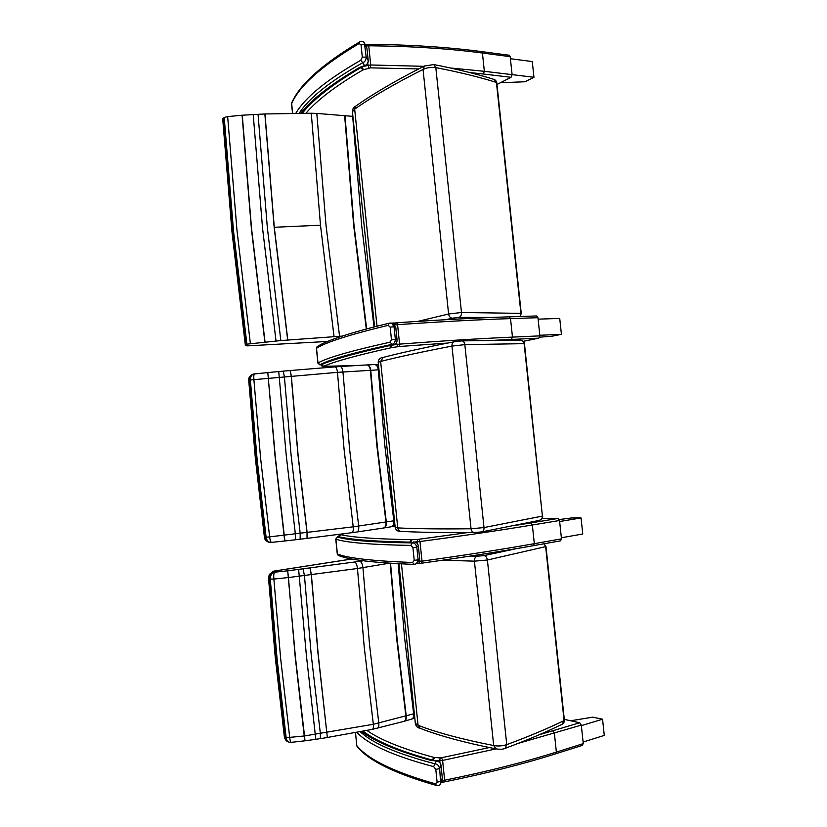 <?xml version="1.0" encoding="UTF-8"?>
<svg xmlns="http://www.w3.org/2000/svg" width="827" height="827" viewBox="0 0 827 827"><rect width="100%" height="100%" fill="white"/><g stroke="black" fill="none" stroke-linecap="round" stroke-linejoin="round"><path stroke-width="1.24" d="M342.223 336.103L280.849 340.569L245.888 344.249L245.278 344.59L245.939 345.769L247.883 345.841L327.606 341.458M222.711 118.881L231.994 232.015L222.711 118.881L224.21 117.517L227.652 116.607L242.259 115.201L264.981 113.961L311.272 113.247L320.483 225.202L334.036 336.568M287.796 339.99L274.285 227.27L264.981 113.961M339.556 336.248L326.003 225.13L316.813 113.423L352.922 116.369M344.611 115.408L353.687 225.502L366.299 328.991M366.65 328.898L354.049 225.513L344.973 115.449M352.674 116.338L361.709 225.854L374.031 326.954M369.473 277.272L358.897 174.476M311.272 113.247L316.813 113.423M264.857 113.971L274.161 227.27L287.672 340M280.849 340.569L267.348 227.704L258.045 114.26M253.217 114.508L262.531 228.035L276.022 340.982M265.033 341.975L251.584 228.872L242.259 115.201M242.084 115.222L251.408 228.893L264.857 341.996M227.652 116.607L236.977 230.32L250.364 343.453M224.21 117.517L233.514 231.033L246.87 344.001M223.269 118.054L232.563 231.436L245.888 344.249M231.994 232.056L245.278 344.59L231.994 232.015M493.884 79.361L496.789 82.721C496.314 80.963 495.363 79.857 493.946 79.382C476.807 73.996 456.742 69.054 433.751 64.558L433.72 64.547M352.467 111.924L352.447 111.769C352.292 109.236 353.47 107.303 356.013 105.949L355.827 106.083C373.473 93.565 396.36 80.188 424.489 65.974L423.052 69.458C426.887 67.638 431.136 67.028 435.819 67.607L433.751 64.558L424.334 66.057M355.827 106.083L354.669 109.154C372.171 96.811 394.965 83.579 423.052 69.458L448.596 314.002C449.071 316.586 450.343 317.992 452.421 318.188L458.933 317.413L491.931 317.454M377.009 326.2L354.669 109.154L352.447 111.769L374.569 326.82M496.789 82.721L521.258 313.443L519.894 316.493M356.003 365.524L323.636 366.33C334.449 361.492 357.088 355.259 391.553 347.629L399.11 346.513L399.586 344.115L397.58 324.68L396.743 322.788L395.13 322.954L394.748 324.97L397.58 324.68C439.881 321.724 477.53 319.698 510.517 318.612L509.008 316.855C476.218 317.909 438.817 319.884 396.815 322.799M537.953 317.692L539.886 335.876L512.471 337.106L510.517 318.612L537.953 317.692L536.609 315.955L509.339 316.844M523.253 341.324L538.791 338.16L539.886 335.876M539.824 335.276L561.43 334.315L552.157 336.196L539.742 337.178M561.43 334.315L559.724 318.416L538.108 319.16M306.031 113.175C317.279 99.912 336.238 85.501 362.908 69.944L370.32 67.855L370.734 64.982L368.749 45.774L367.901 44.431M366.082 46.012L368.749 45.774C411.153 46.188 449.04 48.607 482.42 53.021L510.187 56.66L509.236 55.244L481.459 51.574C448.162 47.149 410.388 44.72 368.139 44.286L366.206 44.472L365.916 45.723M510.187 56.66L512.099 74.637L533.963 77.283L525.011 81.759L500.397 82.752M496.975 84.509L511.045 77.293L512.099 74.637L484.353 71.308L482.42 53.021L481.479 51.584M533.963 77.283L532.278 61.56L510.404 58.717M388.432 345.851C353.667 353.646 331.017 359.972 320.483 364.821L320.38 364.872M320.07 364.697C329.187 359.611 353.098 352.829 391.812 344.363C393.962 344.042 395.141 342.378 395.347 339.349L394.055 326.789L391.874 323.45L389.3 323.161L388.111 325.331L390.158 327.089L391.46 339.659L389.848 342.244C351.01 350.855 327.058 357.76 318.002 362.96L320.07 364.697L318.002 362.96L316.514 348.291L317.485 346.451M391.998 323.522L393.528 324.329L395.792 327.699L397.074 340.135C397.043 342.843 395.802 344.456 393.342 345.004L389.848 342.244M316.989 346.833L317.248 346.606C326.655 340.383 350.679 332.568 389.3 323.161L395.068 322.975M319.987 364.769L320.111 364.883C330.986 359.941 353.708 353.605 388.245 345.862L393.538 344.973M364.49 43.2L366.919 48.214L368.191 60.505C368.16 63.193 366.93 64.899 364.511 65.622L360.303 67.328M359.776 41.836L359.052 43.573L361.027 44.72L362.309 57.135L360.768 60.278C326.965 79.599 305.349 97.224 295.901 113.154M299.219 113.144C309.195 97.855 330.376 81.046 362.753 62.707L360.768 60.278M300.78 113.144C311.872 99.209 331.462 83.972 359.549 67.442L364.511 65.622L362.753 62.707C364.852 62.035 365.999 60.164 366.206 57.094L362.309 57.135M361.027 44.72L364.924 44.689L366.919 48.214L368.232 60.629L366.206 57.094L364.366 42.983C363.146 41.278 361.585 40.905 359.704 41.877C322.427 64.103 299.787 84.385 291.776 102.724L291.869 102.548M368.211 60.743L368.232 60.629C368.294 63.028 367.178 64.713 364.883 65.664L364.903 65.653M254.788 373.897L254.654 373.897C253.848 374.331 253.6 376.244 253.899 379.655L337.468 372.357L378.301 369.845L384.813 445.329L393.817 520.803L353.212 526.82L269.643 536.868C270.036 540.331 270.667 542.161 271.535 542.388L271.659 542.357M254.53 373.938L267.793 372.574L275.112 456.752L284.705 540.972M254.003 373.99L253.868 374.021C251.501 374.745 250.333 376.74 250.364 379.996L253.899 379.655L260.598 458.251L269.643 536.868L266.098 537.271C266.739 540.538 268.31 542.254 270.801 542.429L271.39 542.367M253.703 374.062L253.103 374.197C250.56 375.138 249.32 377.133 249.372 380.162L250.364 379.996L257.052 458.613L266.098 537.25M252.483 374.424C249.94 375.592 248.689 377.567 248.72 380.337L249.372 380.162L256.05 458.716L265.085 537.292L264.413 537.24C264.454 540.507 268.589 542.595 270.067 542.419C267.317 542.067 265.663 540.362 265.085 537.302L266.098 537.271M248.72 380.348L255.398 458.778L248.72 380.348M383.552 528.008L383.831 527.967C385.723 527.378 386.55 525.383 386.323 521.992L377.288 446.115L370.744 370.238C370.289 366.919 369.09 365.141 367.136 364.914L366.95 364.924M306.982 538.377L300.139 539.214L300.201 533.446L291.094 455.098L284.405 376.771L283.206 371.147L290.091 370.537L291.228 376.151L297.906 454.385L307.024 532.64L307.024 538.387L307.137 532.629L298.03 454.374L291.342 376.14L290.215 370.527L335.049 366.888C336.238 367.136 337.044 368.956 337.468 372.357L344.104 449.588L353.212 526.82C353.491 530.283 353.057 532.237 351.92 532.702L357.006 531.988C358.391 531.492 358.949 529.518 358.691 526.065L349.583 449.009L342.957 371.964C342.523 368.584 341.592 366.764 340.155 366.526L366.806 364.934C368.739 365.162 369.927 366.94 370.382 370.258L376.926 446.156L385.971 522.044C386.199 525.445 385.372 527.43 383.501 528.019L356.819 531.999M267.989 372.553L278.73 371.55L286.266 455.594L295.363 534.025L295.663 539.742L284.901 540.972L275.288 456.731L267.793 372.574M269.199 542.295C266.511 541.633 264.919 539.948 264.413 537.24L255.398 458.778L264.413 537.25M520.007 340.124L520.111 340.124C522.199 340.176 523.532 341.344 524.122 343.66L524.463 343.701C524.101 341.737 522.643 340.548 520.111 340.124L461.776 340.879L454.85 341.675M454.426 341.727L454.302 341.758C452.627 342.357 451.842 343.805 451.955 346.089L471.039 528.763C440.202 529.104 415.785 528.815 397.756 527.905L380.637 361.44C398.035 357.016 421.811 351.899 451.955 346.089L464.836 344.632C464.464 342.295 463.44 341.044 461.776 340.879L454.302 341.758M383.159 357.409L380.637 361.44L378.208 362.278C378.384 359.373 380.027 357.75 383.139 357.419M524.463 343.701L542.409 516.079C542.305 518.508 541.209 519.956 539.142 520.4L481.727 531.895L474.801 532.516M401.105 531.358L400.981 531.358C399.183 531.12 398.107 529.962 397.756 527.905L395.203 527.512M474.409 532.557L474.316 532.557C472.506 532.34 471.421 531.079 471.039 528.763L484.002 527.564L464.836 344.632L524.122 343.66L542.409 516.079L484.002 527.564C484.115 529.973 483.35 531.41 481.727 531.895L474.316 532.557C443.541 532.774 419.093 532.381 400.981 531.358M274.657 572.212C273.799 573.049 273.541 575.334 273.871 579.055L288.437 577.556L287.703 570.816L274.388 572.222L273.592 571.157L269.323 574.414L268.868 576.295M274.388 572.222C271.773 572.935 270.408 575.23 270.284 579.086L273.871 579.055L280.611 658.209L289.739 737.632C290.07 740.62 290.587 742.181 291.29 742.336L304.977 740.806L304.522 735.947L286.152 737.715C286.514 740.196 287.631 741.705 289.491 742.232L289.801 742.284M274.037 572.201C270.936 573.008 269.333 575.261 269.261 578.993L270.284 579.086L277.024 658.261L286.152 737.705M273.975 572.181L268.982 575.995L268.558 578.693L269.261 578.993L275.991 658.096L285.108 737.477L284.385 736.96L275.277 657.661L268.558 578.673L275.288 657.682L284.385 736.96C285.067 739.576 286.318 741.209 288.168 741.86L285.108 737.488L286.152 737.715M304.791 740.827L295.177 656.628L288.437 577.556L357.46 568.5L389.507 563.177M398.159 563.694L404.579 637.596L413.665 713.815L373.339 724.287L304.522 735.947L295.363 656.597L287.703 570.816M414.337 713.608L413.665 713.815C413.903 716.658 413.221 718.415 411.608 719.077L404.32 721.258C405.84 720.648 406.481 718.901 406.243 716.017L397.125 639.395L390.551 563.249M390.189 563.228L396.774 639.478L405.892 716.12C406.129 719.004 405.499 720.751 403.989 721.361L372.326 729.362L327.285 737.488M377.463 728.225C378.611 727.77 379.045 726.054 378.797 723.077L369.597 645.246L362.929 567.663C362.443 563.983 361.399 561.864 359.807 561.316L287.889 570.795M354.773 562.081C356.096 562.67 356.985 564.81 357.46 568.5L364.149 646.269L373.339 724.287C373.608 727.274 373.266 728.969 372.326 729.362M309.98 568.118L311.272 574.775L318.002 653.568L327.347 737.519L318.126 653.547L311.386 574.765L310.104 568.097M327.223 737.539L320.349 738.614L320.38 733.673L311.19 654.529L304.45 575.644L303.085 568.976M298.64 569.524L306.362 655.191L315.8 739.297L304.977 740.806M289.047 742.108L288.168 741.86M544.021 543.784L545.644 546.637L544.331 543.732M442.621 560.199L474.419 561.151L487.403 560.003C486.938 557.367 485.759 555.92 483.878 555.641L477.272 556.209C475.287 556.85 474.336 558.494 474.419 561.151L493.678 745.54C462.024 739.328 436.821 732.577 418.069 725.279L401.457 563.859M545.965 546.492L564.396 720.255L561.947 724.359C546.006 732.164 527.068 740.155 505.132 748.352L506.744 744.651L487.403 560.003L545.644 546.637L564.086 720.575C548.074 728.38 528.96 736.402 506.744 744.651C502.196 746.037 497.844 746.336 493.678 745.54L495.942 748.859C500.118 749.5 503.178 749.334 505.132 748.352M420.157 728.298L418.069 725.279L415.35 723.377M419.134 561.099L422.008 561.14C464.236 555.299 501.679 549.469 534.325 543.67L532.35 525L559.538 520.503L561.481 538.853L534.325 543.67L533.374 545.686C500.852 551.506 463.585 557.336 421.574 563.177L419.971 563.352L421.574 563.177L422.008 561.14L419.982 541.53L419.02 539.245L417.563 539.4L417.139 541.83L419.982 541.53C462.21 535.917 499.673 530.407 532.35 525L530.8 522.922L515.149 525.434M559.538 520.503L557.967 518.467L530.8 522.922M417.563 539.4L411.36 539.68C375.903 539.059 352.364 537.385 340.745 534.666L342.605 534.035M533.549 545.644L560.51 540.848L561.481 538.853M542.088 518.477L557.967 518.467M561.368 537.767L582.766 533.994L581.05 517.95L571.54 517.96L559.269 519.542M559.641 521.506L581.05 517.95M444.099 781.877L444.647 780.223L442.6 760.427L441.597 757.718L440.129 757.883L439.747 760.737L442.6 760.427L496.024 748.89C464.392 742.605 439.065 735.73 420.095 728.277M518.136 743.39L581.298 725.114L579.696 722.757L538.966 734.862M581.298 725.114L583.273 743.618L556.375 752.084L554.39 733.249L552.787 730.83M582.094 745.334L583.273 743.618M441.845 780.543L444.647 780.223C486.793 771.674 524.039 762.287 556.375 752.084L555.672 753.811C523.419 764.024 486.307 773.4 444.326 781.939L442.435 782.156L441.804 780.636M564.303 719.366L579.696 722.757M583.107 742.046L604.289 735.399L602.563 719.221L592.783 717.164L570.64 720.762M581.36 725.641L602.563 719.221M337.333 536.837L337.571 536.826C349.283 539.638 372.915 541.396 408.476 542.119L408.993 542.109M337.478 536.971L335.762 539.09L337.261 553.873L338.14 555.279M338.594 555.527L338.532 555.506C349.046 559.879 374.259 562.836 414.203 564.386L416.508 563.694L418.111 559.827L416.808 547.154C415.981 544.207 414.472 542.791 412.301 542.915L410.812 545.417L412.921 547.65L414.224 560.344L412.57 562.494C372.501 560.985 347.443 558.142 337.395 553.956L337.261 553.801M337.571 537.023C347.578 540.362 372.491 542.326 412.301 542.915L413.665 541.933C416.198 541.964 417.759 543.318 418.338 545.975L418.359 545.944C417.883 543.411 416.343 542.067 413.758 541.923L413.872 541.933M416.508 563.694L414.224 564.386L412.57 562.494M412.921 547.65L416.808 547.154L418.338 545.975L419.64 558.535L417.004 563.259M431.663 760.395L436.873 761.067M436.584 785.516L436.542 785.505C438.92 785.691 440.295 785.061 440.667 783.603L439.675 768.624C438.837 765.585 437.307 763.983 435.095 763.828L433.617 766.619L435.788 769.337L437.111 782.146L435.395 783.851C394.086 772.077 367.901 759.351 356.861 745.675L357.016 746.254M361.575 731.544C375.024 741.736 398.159 751.371 430.991 760.437L436.573 760.933C439.013 761.243 440.491 762.68 441.008 765.233L440.977 765.151M357.347 746.76L357.243 746.647C368.749 760.778 395.182 773.731 436.542 785.505L435.395 783.851M360.345 731.781C372.636 743.37 397.549 754.048 435.095 763.828L436.274 761.026C438.837 761.202 440.409 762.649 440.998 765.347L442.29 777.825M435.788 769.337L439.675 768.624L440.998 765.347L442.311 778.021L440.832 783.179M320.483 225.202L274.285 227.27M435.819 67.607C459.037 72.104 479.247 77.045 496.427 82.421L520.917 313.361L461.476 312.492L435.819 67.607M458.933 317.413C460.722 316.772 461.559 315.128 461.476 312.492L448.596 314.002L417.883 321.372M445.846 319.687L452.421 318.188M495.466 340.228L511.396 339.442L512.471 337.106C479.515 338.584 441.876 340.92 399.586 344.115L394.427 344.725M396.578 342.76L397.653 346.658M366.444 350.937C344.828 356.303 329.88 360.851 321.589 364.593L321.569 364.356M323.636 366.33L321.393 364.428M511.396 339.442L538.791 338.16M391.553 347.629L389.589 345.624M392.205 347.505L390.468 345.469M399.11 346.513L447.717 343.05M366.454 44.565L365.317 44.679M469.529 72.507L483.319 74.006L484.353 71.308L450.374 67.99M423.806 66.315L370.734 64.982L361.719 66.718M367.715 63.286L368.873 67.99M363.539 69.623L361.761 67.152L360.861 67.07M362.908 69.944L360.913 67.576C332.93 84.065 313.412 99.25 302.382 113.154M483.319 74.006L511.045 77.293M370.32 67.855L418.658 68.92M316.41 348.467L316.514 348.291C325.497 342.378 349.356 334.718 388.111 325.331M319.884 364.924L317.888 363.074L316.4 348.394L317.899 363.115M390.158 327.089L394.055 326.789L395.823 327.73L397.105 340.166L395.347 339.349L391.46 339.659M388.525 345.831L393.445 344.993C395.647 344.797 396.867 343.184 397.105 340.166L397.084 340.197M291.673 103.117L292.52 113.175L291.6 104.14M292.634 113.175L291.662 103.582C299.395 85.76 321.858 65.757 359.052 43.573M366.485 46.726L366.95 48.442M283.154 371.168L278.709 371.571M339.949 366.557L334.883 366.909M378.983 369.803L378.301 369.845C377.846 366.547 376.574 364.779 374.497 364.552L366.506 364.965M378.528 365.358L376.574 364.449L374.145 364.593M378.425 364.366L376.244 364.49M394.965 525.166L391.171 526.778M394.5 520.69L393.817 520.803C394.045 524.173 393.145 526.168 391.119 526.789L383.873 527.957M307.158 538.377L351.775 532.702M295.663 539.742L300.087 539.204M378.218 362.319L395.213 527.554C395.895 530.345 397.828 531.606 401.023 531.358M274.161 571.106L351.878 559M363.322 560.768L359.807 561.316M414.761 717.66L413.614 718.477L414.803 718.115M477.272 556.209L470.253 556.095M516.389 548.652L483.878 555.641M467.451 532.598L419.02 539.245M412.032 539.68L410.74 542.057M414.761 541.985L417.139 541.83L417.315 543.484M411.36 539.68L409.841 542.078M340.745 534.666L339.091 536.795C348.839 539.132 366.764 540.775 392.866 541.716M342.843 533.994L344.321 533.715M416.725 563.518L419.971 563.352L418.907 561.461M560.51 540.848L533.208 545.696C500.759 551.506 463.575 557.326 421.656 563.156M416.746 563.507L419.889 563.342M489.388 747.556L441.597 757.718M440.129 757.883L434.516 757.522L433.255 760.313L439.747 760.737L439.954 762.69M434.516 757.522L433.813 757.377L432.325 760.106L433.286 760.664M363.125 731.244C376.492 741.426 399.555 751.05 432.325 760.106L432.366 760.52M433.813 757.377C402.811 748.942 380.523 739.979 366.95 730.479M442.631 782.042L441.236 782.146M335.762 539.028L337.364 554.307L338.532 555.506L337.395 553.956L335.886 539.163C345.862 542.626 370.837 544.704 410.812 545.417M418.328 545.913L419.661 558.494L418.111 559.827L414.224 560.344M356.695 745.21L355.538 732.701M356.954 732.443C368.625 744.776 394.179 756.167 433.617 766.619M442.321 777.907L440.998 781.422L437.111 782.146M521.258 313.443L520.193 316.483M536.609 315.955L509.184 316.834C476.321 317.888 438.837 319.873 396.743 322.788L391.864 323.45M355.558 365.555L325.693 366.547C322.551 366.754 321.124 366.144 321.424 364.728M395.813 327.719L393.652 324.401M360.2 67.39C331.937 84.065 312.399 99.323 301.586 113.154M253.868 374.021L253.269 374.145M253.103 374.197C251.801 374.29 248.048 377.257 248.72 380.337M393.228 526.448L395.068 526.148M271.545 542.388L284.901 540.972M270.936 542.419L271.535 542.388M270.233 542.419L270.801 542.429M454.405 341.737C424.292 347.65 400.495 352.891 383.004 357.45M542.729 515.965C542.843 517.898 541.685 519.366 539.256 520.369M351.764 558.98L273.592 571.157M268.558 577.825L268.558 578.693M268.982 575.995L269.313 574.455M413.614 718.477L411.608 719.077M320.349 738.614L315.8 739.297M289.75 742.284L291.29 742.336M288.416 741.943L289.491 742.232M420.261 728.339C417.563 727.894 415.929 726.282 415.361 723.511L398.924 563.735M564.396 720.286C564.655 721.64 563.849 722.994 561.967 724.359M338.894 536.702C338.76 535.121 340.042 534.221 342.74 534.004L344.115 533.746M582.549 745.323L555.672 753.811M408.683 542.098C372.884 541.365 349.294 539.597 337.902 536.795M418.483 561.978L419.661 558.504M362.309 731.399C375.386 741.54 398.48 751.195 431.601 760.375L431.777 760.416M442.135 779.799L442.321 777.938"/></g></svg>
